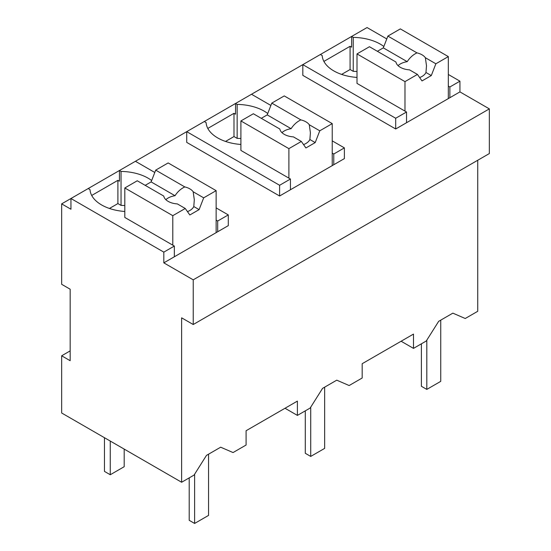 <?xml version="1.0" encoding="UTF-8"?>
<svg xmlns="http://www.w3.org/2000/svg" width="551" height="551" viewBox="0 0 551 551"><rect width="100%" height="100%" fill="white"/><g stroke="black" fill="none" stroke-linecap="round" stroke-linejoin="round"><path stroke-width="0.83" d="M216.137 207.892L228.286 214.911L228.286 225.635L163.819 262.855L193.229 279.832L193.229 324.518L489.343 153.557L489.343 108.878L459.933 91.893L459.933 81.169L448.321 74.468M386.774 38.935L367.056 27.55L204.297 121.516L206.095 122.556A39.679 22.908 0 0 0 240.904 144.458M477.731 160.258L477.731 311.294L465.237 318.506L452.853 313.147L438.658 321.336L426.274 341L413.498 348.384L413.498 334.085L362.179 363.708L362.179 378.007L349.148 385.535L336.757 380.169L322.569 388.365L310.179 408.029L297.402 415.406L297.402 401.107L246.09 430.73L246.09 445.029L233.052 452.557L220.669 447.198L206.473 455.388L194.09 475.052L181.623 482.256L61.657 412.995L61.657 355.794L70.17 360.712L70.17 289.22L61.657 284.302L61.657 203.87L70.948 209.235L70.948 198.512L61.657 203.87M332.232 140.87L344.382 147.882L344.382 158.605L290.439 189.751L290.439 179.027L279.605 185.281L186.727 131.661L70.948 198.512L163.819 252.131L163.819 262.855M151.656 180.542A39.679 22.908 0 0 0 121.048 171.43L119.443 170.507L119.443 181.231L117.9 180.335L91.714 195.453M489.343 108.878L193.229 279.832M459.933 91.893L395.694 128.982L302.823 75.363L302.823 64.639L395.694 118.258L395.694 128.982M383.84 46.491A39.679 22.908 0 0 0 353.232 37.385L351.628 36.456L351.628 47.179L350.085 46.291L323.898 61.402M267.752 113.52A39.679 22.908 0 0 0 237.144 104.408L235.539 103.485L235.539 114.209L233.989 113.313L207.803 128.431M290.439 189.751L279.605 196.004L186.727 142.385L186.727 131.661L204.297 121.516M459.933 81.169L449.871 86.982L449.871 97.706M448.321 86.087L449.871 86.982M181.623 482.256L181.623 317.817L193.229 324.518M413.498 348.384L401.114 341.234M297.402 415.406L285.019 408.257M88.201 188.545L89.999 189.578A39.679 22.908 0 0 0 124.815 211.481M117.9 180.335L117.9 203.574L109.435 208.457M121.048 171.43L121.048 205.392L117.9 203.574M154.79 172.477L135.415 161.285M228.286 214.911L217.686 221.027L217.686 231.751M174.343 256.78L174.343 246.056L163.819 252.131M395.694 118.258L406.528 112.005L406.528 122.728M320.386 54.494L322.183 55.527A39.679 22.908 0 0 0 357 77.429M350.085 46.291L350.085 69.522L341.62 74.406M353.232 37.385L353.232 71.341L350.085 69.522M233.989 113.313L233.989 136.552L225.531 141.435M237.144 104.408L237.144 138.37L233.989 136.552M270.885 105.448L251.511 94.262M344.382 147.882L333.775 154.004L333.775 164.728M279.605 185.281L279.605 196.004M357 71.506A39.679 22.908 0 0 0 353.232 71.341M174.343 246.056L124.815 217.452L124.815 187.967L172.794 215.668L172.794 245.161M70.17 350.884L61.657 355.794M124.815 205.557A39.679 22.908 0 0 0 121.048 205.392M216.137 220.138L217.686 221.027M406.528 112.005L357 83.408L357 53.915L404.985 81.617L404.985 111.109M290.439 179.027L240.904 150.43L240.904 120.938L288.889 148.639L288.889 178.131M240.904 138.528A39.679 22.908 0 0 0 237.144 138.37M332.232 153.109L333.775 154.004M104.456 437.701L104.456 471.394L110.262 474.742L110.262 441.055M124.195 449.099L124.195 466.704L110.262 474.742M440.738 320.138L440.738 381.354L426.805 389.399L426.805 340.153M421.391 343.824L421.391 386.272L426.805 389.399M324.649 387.167L324.649 448.383L310.716 456.428L310.716 407.182M305.295 410.846L305.295 453.294L310.716 456.428M208.554 454.189L208.554 515.405L194.62 523.45L194.62 474.204M189.207 477.875L189.207 520.323L194.62 523.45M404.985 81.617L417.438 74.426L422.011 80.928L431.295 75.57L435.869 63.785L448.321 56.595L448.321 98.595M448.321 56.595L400.336 28.893L387.883 36.084L383.31 47.868L377.373 51.291M435.869 63.785L425.358 57.717A15.325 8.844 0 0 0 422.011 54.804A15.325 8.844 0 0 0 416.969 52.875L387.883 36.084M425.358 57.717L426.495 65.721L425.971 72.498A15.325 8.844 180 0 1 419.648 77.574M431.295 75.57L425.971 72.498M417.438 74.426L409.524 69.86A15.325 8.844 0 0 1 400.336 67.318A15.325 8.844 0 0 1 395.942 62.015L369.452 46.725L357 53.915M416.969 52.875C413.112 54.666 409.854 57.593 407.21 61.664L383.31 47.868M407.21 61.664A15.325 8.844 0 0 0 398.056 65.638M288.889 148.639L301.342 141.449L305.915 147.957L315.206 142.592L319.773 130.807L332.232 123.617L332.232 165.624M332.232 123.617L284.247 95.915L271.788 103.106L267.221 114.89L261.277 118.32M319.773 130.807L309.269 124.74A15.325 8.844 0 0 0 305.915 121.833A15.325 8.844 0 0 0 300.874 119.898L271.788 103.106M309.269 124.74L310.406 132.743L309.882 139.52A15.325 8.844 180 0 1 303.56 144.603M315.206 142.592L309.882 139.52M301.342 141.449L293.428 136.882A15.325 8.844 0 0 1 284.247 134.341A15.325 8.844 0 0 1 279.846 129.037L253.357 113.747L240.904 120.938M300.874 119.898C297.017 121.688 293.766 124.622 291.114 128.686L267.221 114.89M291.114 128.686A15.325 8.844 0 0 0 281.96 132.66M172.794 215.668L185.253 208.478L189.826 214.98L199.111 209.621L203.684 197.837L216.137 190.646L216.137 232.646M216.137 190.646L168.151 162.938L155.699 170.128L151.126 181.913L145.189 185.343M203.684 197.837L193.174 191.769A15.325 8.844 0 0 0 189.826 188.855A15.325 8.844 0 0 0 184.785 186.92L155.699 170.128M193.174 191.769L194.31 199.772L193.787 206.549A15.325 8.844 180 0 1 187.464 211.625M199.111 209.621L193.787 206.549M185.253 208.478L177.339 203.911A15.325 8.844 0 0 1 168.151 201.37A15.325 8.844 0 0 1 163.757 196.066L137.268 180.776L124.815 187.967M184.785 186.92C180.928 188.718 177.67 191.645 175.025 195.715L151.126 181.913M175.025 195.715A15.325 8.844 0 0 0 165.872 199.682"/></g></svg>
